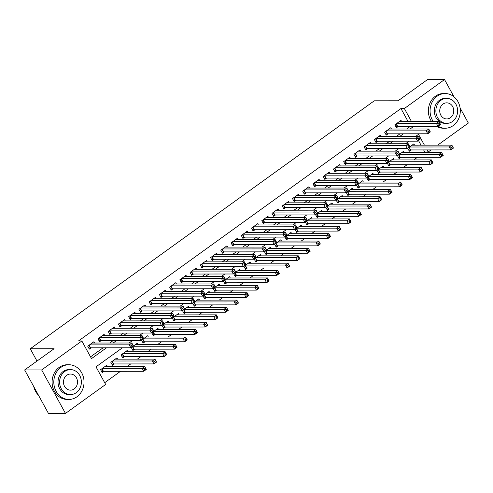 <?xml version="1.0" encoding="UTF-8"?>
<svg xmlns="http://www.w3.org/2000/svg" width="493" height="493" viewBox="0 0 493 493"><rect width="100%" height="100%" fill="white"/><g stroke="black" fill="none" stroke-linecap="round" stroke-linejoin="round"><path stroke-width="0.74" d="M460.068 107.918L468.35 123.04L437.692 145.133M431.048 149.927L428.164 152.004L427.03 149.927M424.054 152.522L424.763 152.004L428.164 152.004M104.695 382.704L120.495 371.315M127.139 366.527L130.731 363.933M137.374 359.144L140.973 356.556M147.617 351.768L151.209 349.173M157.852 344.385L161.451 341.797M168.095 337.009L171.687 334.414M178.33 329.626L181.923 327.038M188.566 322.249L192.165 319.655M198.808 314.867L202.401 312.279M209.044 307.49L212.643 304.896M219.286 300.108L222.879 297.519M229.522 292.731L233.115 290.137M239.758 285.348L243.357 282.76M250 277.972L253.593 275.377M260.236 270.589L263.835 268.001M270.478 263.213L274.071 260.618M280.714 255.83L284.307 253.242M290.95 248.454L294.549 245.859M301.192 241.071L304.785 238.483M311.428 233.694L315.027 231.1M321.67 226.312L325.263 223.723M331.906 218.935L335.499 216.341M342.142 211.552L345.741 208.964M352.384 204.176L355.977 201.582M362.62 196.793L366.219 194.205M372.862 189.417L376.455 186.822M383.098 182.034L386.691 179.446M393.334 174.658L396.933 172.069M403.576 167.275L407.169 164.687M413.812 159.898L417.405 157.31M122.418 347.793L96.006 366.829L105.656 384.46L65.47 413.424L41.665 369.941L81.85 340.977L91.501 358.608L106.476 347.811M41.665 369.941L24.65 369.96L48.456 413.442L65.47 413.424M94.57 343.042L93.861 341.754L87.723 346.178L89.332 349.118L91.119 347.83M104.806 335.665L104.103 334.371L97.959 338.802L99.568 341.741L101.361 340.447M115.048 328.283L114.339 326.995L108.195 331.419L109.803 334.359L111.597 333.071M125.284 320.906L124.581 319.612L118.437 324.043L120.046 326.982L121.833 325.688M135.52 313.523L134.817 312.235L128.673 316.666L130.281 319.6L132.075 318.312M145.762 306.147L145.053 304.859L138.915 309.284L140.523 312.223L142.311 310.929M155.998 298.764L155.295 297.476L149.151 301.907L150.759 304.84L152.553 303.552M166.24 291.388L165.531 290.1L159.387 294.524L160.995 297.464L162.789 296.17M176.476 284.005L175.773 282.717L169.629 287.148L171.237 290.081L173.025 288.793M186.711 276.628L186.009 275.34L179.865 279.765L181.473 282.705L183.267 281.411M196.953 269.246L196.245 267.958L190.107 272.389L191.715 275.322L193.502 274.034M207.189 261.869L206.487 260.581L200.343 265.006L201.951 267.945L203.745 266.651M217.431 254.487L216.723 253.199L210.579 257.629L212.187 260.563L213.98 259.275M227.667 247.11L226.965 245.822L220.821 250.247L222.429 253.186L224.216 251.892M237.903 239.727L237.201 238.439L231.057 242.87L232.665 245.804L234.458 244.516M248.145 232.351L247.437 231.063L241.299 235.488L242.901 238.427L244.694 237.133M258.381 224.968L257.679 223.68L251.535 228.111L253.143 231.044L254.936 229.756M268.623 217.592L267.915 216.304L261.771 220.728L263.379 223.668L265.172 222.374M278.859 210.209L278.157 208.921L272.013 213.352L273.621 216.285L275.408 214.997M289.095 202.833L288.393 201.545L282.249 205.969L283.857 208.909L285.65 207.615M299.337 195.45L298.629 194.162L292.485 198.593L294.093 201.526L295.886 200.238M309.573 188.073L308.871 186.785L302.727 191.21L304.335 194.15L306.128 192.855M319.815 180.691L319.107 179.403L312.963 183.834L314.571 186.767L316.364 185.479M330.051 173.314L329.349 172.026L323.205 176.451L324.813 179.39L326.6 178.096M340.287 165.931L339.585 164.644L333.441 169.074L335.049 172.014L336.842 170.72M350.529 158.555L349.82 157.267L343.676 161.692L345.285 164.631L347.078 163.337M360.765 151.172L360.063 149.884L353.919 154.315L355.527 157.255L357.32 155.961M371.007 143.796L370.298 142.508L364.154 146.932L365.763 149.872L367.556 148.584M381.243 136.419L380.534 135.125L374.397 139.556L376.005 142.495L377.792 141.201M391.479 129.037L390.776 127.749L384.632 132.173L386.241 135.113L388.034 133.825M414.588 145.158L413.88 143.87L407.736 148.301L409.344 151.234L411.137 149.946M404.346 152.54L403.644 151.252L397.5 155.677L399.108 158.617L400.901 157.322M394.11 159.917L393.402 158.629L387.264 163.06L388.872 165.993L390.659 164.705M383.874 167.3L383.166 166.012L377.022 170.436L378.63 173.376L380.423 172.082M373.632 174.676L372.93 173.388L366.786 177.819L368.394 180.752L370.188 179.464M363.396 182.059L362.688 180.771L356.544 185.195L358.152 188.135L359.945 186.841M353.154 189.435L352.452 188.147L346.308 192.578L347.916 195.511L349.71 194.224M342.918 196.818L342.21 195.53L336.072 199.955L337.68 202.894L339.467 201.6M332.683 204.194L331.974 202.906L325.83 207.337L327.438 210.271L329.232 208.983M322.44 211.577L321.738 210.289L315.594 214.714L317.202 217.653L318.996 216.359M312.205 218.954L311.496 217.666L305.352 222.09L306.96 225.03L308.754 223.742M301.962 226.336L301.26 225.042L295.116 229.473L296.724 232.413L298.518 231.118M291.727 233.713L291.018 232.425L284.88 236.85L286.488 239.789L288.276 238.501M281.491 241.095L280.782 239.801L274.638 244.232L276.246 247.172L278.04 245.878M271.249 248.472L270.546 247.184L264.402 251.609L266.01 254.548L267.804 253.26M261.013 255.855L260.304 254.561L254.16 258.991L255.768 261.931L257.562 260.637M250.771 263.231L250.068 261.943L243.924 266.368L245.532 269.307L247.326 268.019M240.535 270.614L239.832 269.32L233.688 273.751L235.297 276.69L237.084 275.396M230.299 277.99L229.59 276.702L223.446 281.127L225.054 284.067L226.848 282.779M220.057 285.373L219.354 284.079L213.21 288.51L214.819 291.449L216.612 290.155M209.821 292.75L209.112 291.462L202.968 295.886L204.577 298.826L206.37 297.532M199.579 300.126L198.876 298.838L192.732 303.269L194.341 306.208L196.134 304.914M189.343 307.509L188.64 306.221L182.496 310.645L184.105 313.585L185.892 312.291M179.107 314.885L178.398 313.597L172.254 318.028L173.863 320.968L175.656 319.674M168.865 322.268L168.162 320.98L162.018 325.405L163.627 328.344L165.42 327.05M158.629 329.644L157.92 328.356L151.782 332.787L153.391 335.721L155.178 334.433M148.387 337.027L147.684 335.739L141.54 340.164L143.149 343.103L144.942 341.809M138.151 344.404L137.448 343.116L131.304 347.547L132.913 350.48L134.7 349.192M127.915 351.786L127.206 350.498L121.062 354.923L122.671 357.863L124.464 356.568M117.673 359.163L116.97 357.875L110.826 362.306L112.435 365.239L114.228 363.951M424.763 152.004L423.623 149.934M421.01 145.152L418.465 140.499M107.437 366.545L106.728 365.258L100.59 369.682L102.199 372.622L103.986 371.328M408.142 121.648L400.957 108.528L78.449 340.983L81.85 340.977M90.539 356.852L103.074 347.818M109.717 343.029L113.31 340.435M119.959 335.647L123.552 333.058M130.195 328.27L133.788 325.676M140.431 320.888L144.03 318.299M150.673 313.511L154.266 310.917M160.909 306.128L164.502 303.54M171.151 298.752L174.744 296.157M181.387 291.369L184.98 288.781M191.623 283.993L195.222 281.398M201.865 276.61L205.458 274.022M212.101 269.233L215.694 266.639M222.337 261.851L225.936 259.263M232.579 254.474L236.172 251.88M242.815 247.092L246.414 244.503M253.057 239.715L256.65 237.121M263.293 232.332L266.886 229.744M273.529 224.956L277.128 222.361M283.771 217.573L287.364 214.985M294.007 210.197L297.606 207.602M304.249 202.814L307.842 200.226M314.485 195.438L318.077 192.843M324.721 188.055L328.32 185.467M334.963 180.678L338.555 178.084M345.199 173.296L348.797 170.707M355.441 165.919L359.033 163.331M365.677 158.536L369.269 155.948M375.912 151.16L379.511 148.572M386.155 143.777L389.747 141.189M396.39 136.401L399.989 133.813M406.633 129.024L410.225 126.43M401.721 121.66L401.012 120.366L394.868 124.797L396.477 127.736L398.27 126.442M24.65 369.96L54.088 348.742L30.264 348.767L36.993 361.067M30.264 348.767L374.273 100.818L398.091 100.794L427.53 79.576L444.544 79.558L453.979 96.788M400.957 108.528L404.359 108.522L444.544 79.558M411.544 121.648L404.359 108.522M113.119 343.023L116.718 340.435M123.361 335.647L126.954 333.052M133.597 328.264L137.196 325.676M143.839 320.888L147.432 318.293M154.075 313.505L157.668 310.917M164.311 306.128L167.91 303.534M174.553 298.746L178.146 296.157M184.789 291.369L188.388 288.775M195.031 283.986L198.624 281.398M205.267 276.61L208.859 274.016M215.503 269.227L219.102 266.639M225.745 261.851L229.337 259.256M235.981 254.468L239.573 251.88M246.223 247.092L249.815 244.497M256.459 239.709L260.051 237.121M266.695 232.332L270.293 229.738M276.937 224.95L280.529 222.361M287.172 217.573L290.765 214.979M297.415 210.191L301.007 207.602M307.65 202.814L311.243 200.22M317.886 195.431L321.485 192.843M328.128 188.055L331.721 185.46M338.364 180.672L341.957 178.084M348.606 173.296L352.199 170.701M358.842 165.913L362.435 163.325M369.078 158.536L372.677 155.942M379.32 151.154L382.913 148.566M389.556 143.777L393.149 141.183M399.792 136.395L403.391 133.806M410.034 129.018L413.627 126.43M424.411 145.152L418.514 134.379L415.735 136.382M409.091 141.171L405.492 143.759M398.849 148.547L395.257 151.141M388.613 155.93L385.021 158.518M378.377 163.306L374.779 165.901M368.135 170.689L364.543 173.277M357.9 178.065L354.301 180.66M347.657 185.448L344.065 188.036M337.422 192.825L333.829 195.419M327.186 200.207L323.587 202.796M316.944 207.584L313.351 210.178M306.708 214.966L303.115 217.555M296.466 222.343L292.873 224.937M286.23 229.726L282.637 232.314M275.994 237.102L272.395 239.697M265.752 244.485L262.159 247.073M255.516 251.861L251.923 254.456M245.274 259.244L241.681 261.832M235.038 266.621L231.445 269.215M224.802 274.003L221.203 276.591M214.56 281.38L210.967 283.974M204.324 288.762L200.731 291.351M194.082 296.139L190.489 298.727M183.846 303.522L180.253 306.11M173.61 310.898L170.011 313.486M163.368 318.275L159.775 320.869M153.132 325.657L149.539 328.246M142.896 333.034L139.297 335.628M132.654 340.416L129.061 343.005M438.548 123.792L439.195 124.969L440.218 124.23L439.571 123.053L438.548 123.792L436.416 123.466L438.973 121.617L440.582 124.556L438.024 126.399L436.416 123.466L396.662 123.503M399.225 121.66L438.973 121.617L439.571 123.053M439.195 124.969L438.024 126.399L397.728 126.442A1.387 0.364 -28.7 0 0 397.401 126.498L396.008 126.874M440.218 124.23L440.582 124.556M452.438 146.557L451.415 147.296L452.063 148.467L453.085 147.727L451.841 145.121L453.449 148.06L450.892 149.903L449.283 146.969L451.841 145.121L412.086 145.164M408.876 150.377L410.268 150.001A1.387 0.364 151.3 0 1 410.595 149.946L450.892 149.903L452.063 148.467M409.529 147.006L449.283 146.969L451.415 147.296M453.449 148.06L453.085 147.727M438.203 126.276A17.347 15.117 89.9 0 0 445.197 128.235A17.347 15.117 89.9 0 0 453.221 125.579A17.347 15.117 89.9 0 0 459.704 106.081A17.347 15.117 89.9 0 0 445.161 93.547A17.347 15.117 89.9 0 0 437.137 96.203A17.347 15.117 89.9 0 0 433.31 121.623M445.161 93.547L443.46 93.547A17.347 15.117 89.9 0 0 435.436 96.203A17.347 15.117 89.9 0 0 431.609 121.629M446.757 123.379L445.191 123.379A12.491 10.883 -90.1 0 1 434.727 114.351A12.491 10.883 -90.1 0 1 439.392 100.313A12.491 10.883 -90.1 0 1 445.167 98.403L446.732 98.403A12.491 10.883 89.9 0 0 440.958 100.313A12.491 10.883 89.9 0 0 436.293 114.351A12.491 10.883 89.9 0 0 446.757 123.379A12.491 10.883 89.9 0 0 452.537 121.463A12.491 10.883 89.9 0 0 457.202 107.431A12.491 10.883 89.9 0 0 446.732 98.403M443.016 104.072A8.048 7.013 89.9 0 0 440.009 113.119A8.048 7.013 89.9 0 0 446.757 118.936A8.048 7.013 89.9 0 0 450.479 117.704A8.048 7.013 89.9 0 0 453.486 108.657A8.048 7.013 89.9 0 0 446.738 102.84A8.048 7.013 89.9 0 0 443.016 104.072M436.718 126.405A17.347 15.117 89.9 0 0 443.497 128.235L445.197 128.235M76.963 396.779A17.347 15.117 89.9 0 0 83.44 377.281A17.347 15.117 89.9 0 0 68.903 364.74A17.347 15.117 89.9 0 0 60.879 367.396A17.347 15.117 89.9 0 0 54.396 386.894A17.347 15.117 89.9 0 0 68.94 399.435A17.347 15.117 89.9 0 0 76.963 396.779M68.903 364.74L67.202 364.746A17.347 15.117 89.9 0 0 59.178 367.402A17.347 15.117 89.9 0 0 52.696 386.894A17.347 15.117 89.9 0 0 67.239 399.435L68.94 399.435M70.499 394.573L68.934 394.579A12.491 10.883 -90.1 0 1 58.464 385.551A12.491 10.883 -90.1 0 1 63.129 371.512A12.491 10.883 -90.1 0 1 68.909 369.602L70.474 369.596A12.491 10.883 89.9 0 0 64.694 371.512A12.491 10.883 89.9 0 0 60.029 385.544A12.491 10.883 89.9 0 0 70.499 394.573A12.491 10.883 89.9 0 0 76.279 392.662A12.491 10.883 89.9 0 0 80.944 378.624A12.491 10.883 89.9 0 0 70.474 369.596M66.752 375.272A8.048 7.013 89.9 0 0 63.751 384.318A8.048 7.013 89.9 0 0 70.493 390.136A8.048 7.013 89.9 0 0 74.215 388.903A8.048 7.013 89.9 0 0 77.222 379.856A8.048 7.013 89.9 0 0 70.481 374.039A8.048 7.013 89.9 0 0 66.752 375.272M33.77 386.623A17.347 15.117 89.9 0 0 38.485 395.232M428.312 131.169L428.953 132.346L429.976 131.606L429.335 130.435L428.312 131.169L426.174 130.842L428.737 129L430.346 131.939L427.782 133.782L426.174 130.842L386.426 130.885M388.983 129.037L428.737 129L429.335 130.435M428.953 132.346L427.782 133.782L387.486 133.825A1.387 0.364 -28.7 0 0 387.159 133.874L385.772 134.256M429.976 131.606L430.346 131.939M418.07 138.551L418.717 139.722L419.74 138.989L419.099 137.812L418.07 138.551L415.938 138.225L418.495 136.376L420.104 139.316L417.546 141.158L415.938 138.225L376.184 138.262M378.747 136.419L418.495 136.376L419.099 137.812M418.717 139.722L417.546 141.158L377.25 141.201A1.387 0.364 -28.7 0 0 376.923 141.257L375.53 141.633M419.74 138.989L420.104 139.316M407.834 145.928L408.475 147.105L409.504 146.366L408.857 145.195L407.834 145.928L405.696 145.601L408.259 143.759L409.868 146.698L407.304 148.541L405.696 145.601L365.948 145.645M368.505 143.796L408.259 143.759L408.857 145.195M408.475 147.105L407.304 148.541L367.014 148.584A1.387 0.364 -28.7 0 0 366.681 148.633L365.295 149.015M409.504 146.366L409.868 146.698M397.598 153.311L398.239 154.482L399.262 153.748L398.621 152.571L397.598 153.311L395.46 152.984L398.017 151.135L399.626 154.075L397.068 155.917L395.46 152.984L355.712 153.021M358.269 151.178L398.017 151.135L398.621 152.571M398.239 154.482L397.068 155.917L356.772 155.961A1.387 0.364 -28.7 0 0 356.445 156.016L355.059 156.392M399.262 153.748L399.626 154.075M442.203 153.933L441.18 154.673L441.82 155.85L442.843 155.11L441.605 152.503L443.213 155.437L440.65 157.285L439.041 154.346L441.605 152.503L401.85 152.54M398.64 157.754L400.026 157.378A1.387 0.364 151.3 0 1 400.353 157.322L440.65 157.285L441.82 155.85M399.293 154.389L439.041 154.346L441.18 154.673M443.213 155.437L442.843 155.11M431.96 161.316L430.937 162.055L431.585 163.226L432.607 162.487L431.363 159.88L432.971 162.819L430.414 164.662L428.805 161.722L431.363 159.88L391.615 159.923M388.398 165.137L389.79 164.761A1.387 0.364 151.3 0 1 390.117 164.705L430.414 164.662L431.585 163.226M389.051 161.766L428.805 161.722L430.937 162.055M432.971 162.819L432.607 162.487M421.725 168.692L420.702 169.432L421.342 170.609L422.365 169.869L421.127 167.263L422.735 170.196L420.172 172.045L418.563 169.105L421.127 167.263L381.372 167.3M378.162 172.513L379.548 172.137A1.387 0.364 151.3 0 1 379.881 172.082L420.172 172.045L421.342 170.609M378.815 169.148L418.563 169.105L420.702 169.432M422.735 170.196L422.365 169.869M411.489 176.075L410.466 176.808L411.107 177.985L412.13 177.246L410.885 174.639L412.493 177.579L409.936 179.421L408.327 176.482L410.885 174.639L371.137 174.682M367.926 179.896L369.312 179.52A1.387 0.364 151.3 0 1 369.639 179.464L409.936 179.421L411.107 177.985M368.579 176.525L408.327 176.482L410.466 176.808M412.493 177.579L412.13 177.246M387.356 160.687L388.003 161.864L389.026 161.125L388.379 159.948L387.356 160.687L385.224 160.361L387.781 158.518L389.39 161.457L386.832 163.3L385.224 160.361L345.47 160.404M348.033 158.555L387.781 158.518L388.379 159.948M388.003 161.864L386.832 163.3L346.536 163.343A1.387 0.364 -28.7 0 0 346.209 163.393L344.817 163.775M389.026 161.125L389.39 161.457M401.247 183.451L400.224 184.191L400.871 185.368L401.894 184.629L400.649 182.022L402.257 184.955L399.7 186.804L398.091 183.864L400.649 182.022L360.901 182.059M357.684 187.272L359.077 186.896A1.387 0.364 151.3 0 1 359.403 186.841L399.7 186.804L400.871 185.368M358.337 183.907L398.091 183.864L400.224 184.191M402.257 184.955L401.894 184.629M377.12 168.07L377.761 169.241L378.784 168.507L378.143 167.33L377.12 168.07L374.982 167.743L377.546 165.894L379.154 168.834L376.59 170.677L374.982 167.743L335.234 167.78M337.791 165.938L377.546 165.894L378.143 167.33M377.761 169.241L376.59 170.677L336.294 170.72A1.387 0.364 -28.7 0 0 335.967 170.775L334.581 171.151M378.784 168.507L379.154 168.834M391.011 190.834L389.988 191.567L390.629 192.745L391.652 192.005L390.413 189.398L392.021 192.338L389.458 194.18L387.849 191.241L390.413 189.398L350.659 189.441M347.448 194.655L348.834 194.273A1.387 0.364 151.3 0 1 349.161 194.224L389.458 194.18L390.629 192.745M348.101 191.284L387.849 191.241L389.988 191.567M392.021 192.338L391.652 192.005M366.878 175.446L367.525 176.623L368.548 175.884L367.907 174.707L366.878 175.446L364.746 175.12L367.303 173.277L368.912 176.211L366.354 178.059L364.746 175.12L324.992 175.163M327.555 173.314L367.303 173.277L367.907 174.707M367.525 176.623L366.354 178.059L326.058 178.102A1.387 0.364 -28.7 0 0 325.731 178.152L324.339 178.534M368.548 175.884L368.912 176.211M380.769 198.211L379.746 198.95L380.393 200.127L381.416 199.388L380.171 196.781L381.779 199.714L379.222 201.563L377.613 198.624L380.171 196.781L340.423 196.818M337.206 202.031L338.599 201.655A1.387 0.364 151.3 0 1 338.925 201.6L379.222 201.563L380.393 200.127M337.859 198.661L377.613 198.624L379.746 198.95M381.779 199.714L381.416 199.388M356.642 182.829L357.283 184L358.312 183.267L357.665 182.09L356.642 182.829L354.51 182.502L357.068 180.654L358.676 183.593L356.119 185.436L354.51 182.502L314.756 182.539M317.313 180.697L357.068 180.654L357.665 182.09M357.283 184L356.119 185.436L315.822 185.479A1.387 0.364 -28.7 0 0 315.489 185.534L314.103 185.91M358.312 183.267L358.676 183.593M370.533 205.593L369.51 206.327L370.151 207.504L371.174 206.764L369.935 204.157L371.543 207.097L368.98 208.94L367.371 206L369.935 204.157L330.181 204.201M326.97 209.414L328.356 209.032A1.387 0.364 151.3 0 1 328.689 208.983L368.98 208.94L370.151 207.504M327.623 206.043L367.371 206L369.51 206.327M371.543 207.097L371.174 206.764M346.406 190.206L347.047 191.383L348.07 190.643L347.429 189.466L346.406 190.206L344.268 189.879L346.825 188.036L348.434 190.97L345.876 192.818L344.268 189.879L304.52 189.922M307.077 188.073L346.825 188.036L347.429 189.466M347.047 191.383L345.876 192.818L305.58 192.862A1.387 0.364 -28.7 0 0 305.253 192.911L303.867 193.293M348.07 190.643L348.434 190.97M360.297 212.97L359.274 213.709L359.915 214.886L360.938 214.147L359.693 211.534L361.301 214.473L358.744 216.322L357.135 213.383L359.693 211.534L319.945 211.577M316.734 216.791L318.121 216.415A1.387 0.364 151.3 0 1 318.447 216.359L358.744 216.322L359.915 214.886M317.387 213.42L357.135 213.383L359.274 213.709M361.301 214.473L360.938 214.147M336.164 197.588L336.811 198.759L337.834 198.026L337.187 196.849L336.164 197.588L334.032 197.262L336.59 195.413L338.198 198.352L335.641 200.195L334.032 197.262L294.278 197.299M296.841 195.456L336.59 195.413L337.187 196.849M336.811 198.759L335.641 200.195L295.344 200.238A1.387 0.364 -28.7 0 0 295.017 200.294L293.625 200.669M337.834 198.026L338.198 198.352M350.055 220.353L349.032 221.086L349.679 222.263L350.702 221.523L349.457 218.917L351.065 221.856L348.508 223.699L346.899 220.759L349.457 218.917L309.709 218.96M306.492 224.173L307.885 223.791A1.387 0.364 151.3 0 1 308.211 223.742L348.508 223.699L349.679 222.263M307.145 220.802L346.899 220.759L349.032 221.086M351.065 221.856L350.702 221.523M325.928 204.965L326.569 206.142L327.592 205.402L326.951 204.225L325.928 204.965L323.79 204.638L326.354 202.796L327.962 205.729L325.398 207.578L323.79 204.638L284.042 204.681M286.599 202.833L326.354 202.796L326.951 204.225M326.569 206.142L325.398 207.578L285.102 207.615A1.387 0.364 -28.7 0 0 284.775 207.67L283.389 208.052M327.592 205.402L327.962 205.729M339.819 227.729L338.796 228.469L339.437 229.646L340.46 228.906L339.221 226.293L340.829 229.233L338.266 231.081L336.657 228.142L339.221 226.293L299.467 226.336M296.256 231.55L297.643 231.174A1.387 0.364 151.3 0 1 297.969 231.118L338.266 231.081L339.437 229.646M296.909 228.179L336.657 228.142L338.796 228.469M340.829 229.233L340.46 228.906M315.686 212.347L316.333 213.518L317.356 212.785L316.716 211.608L315.686 212.347L313.554 212.021L316.112 210.172L317.72 213.112L315.163 214.954L313.554 212.021L273.8 212.058M276.363 210.215L316.112 210.172L316.716 211.608M316.333 213.518L315.163 214.954L274.866 214.997A1.387 0.364 -28.7 0 0 274.539 215.053L273.147 215.429M317.356 212.785L317.72 213.112M329.583 235.112L328.554 235.845L329.201 237.022L330.224 236.283L328.979 233.676L330.587 236.615L328.03 238.458L326.421 235.518L328.979 233.676L289.231 233.719M286.014 238.932L287.407 238.55A1.387 0.364 151.3 0 1 287.733 238.501L328.03 238.458L329.201 237.022M286.667 235.562L326.421 235.518L328.554 235.845M330.587 236.615L330.224 236.283M305.45 219.724L306.091 220.901L307.121 220.161L306.473 218.984L305.45 219.724L303.318 219.397L305.876 217.555L307.484 220.488L304.927 222.337L303.318 219.397L263.564 219.44M266.121 217.592L305.876 217.555L306.473 218.984M306.091 220.901L304.927 222.337L264.63 222.374A1.387 0.364 -28.7 0 0 264.297 222.429L262.911 222.811M307.121 220.161L307.484 220.488M319.341 242.488L318.318 243.228L318.959 244.405L319.988 243.665L318.743 241.052L320.351 243.992L317.788 245.841L316.179 242.901L318.743 241.052L278.989 241.095M275.778 246.309L277.165 245.933A1.387 0.364 151.3 0 1 277.497 245.878L317.788 245.841L318.959 244.405M276.431 242.938L316.179 242.901L318.318 243.228M320.351 243.992L319.988 243.665M295.215 227.107L295.855 228.277L296.878 227.544L296.238 226.367L295.215 227.107L293.076 226.78L295.634 224.931L297.242 227.871L294.685 229.713L293.076 226.78L253.328 226.817M255.885 224.974L295.634 224.931L296.238 226.367M295.855 228.277L294.685 229.713L254.388 229.756A1.387 0.364 -28.7 0 0 254.061 229.812L252.675 230.188M296.878 227.544L297.242 227.871M309.105 249.871L308.082 250.604L308.723 251.781L309.746 251.042L308.501 248.435L310.109 251.375L307.552 253.217L305.943 250.278L308.501 248.435L268.753 248.472M265.542 253.692L266.929 253.31A1.387 0.364 151.3 0 1 267.255 253.26L307.552 253.217L308.723 251.781M266.195 250.321L305.943 250.278L308.082 250.604M310.109 251.375L309.746 251.042M284.972 234.483L285.62 235.66L286.643 234.921L285.995 233.744L284.972 234.483L282.84 234.157L285.398 232.314L287.006 235.247L284.449 237.096L282.84 234.157L243.086 234.2M245.65 232.351L285.398 232.314L285.995 233.744M285.62 235.66L284.449 237.096L244.152 237.133A1.387 0.364 -28.7 0 0 243.825 237.188L242.433 237.571M286.643 234.921L287.006 235.247M298.863 257.247L297.84 257.987L298.487 259.164L299.51 258.424L298.265 255.812L299.873 258.751L297.316 260.594L295.708 257.66L298.265 255.812L258.517 255.855M255.3 261.068L256.693 260.692A1.387 0.364 151.3 0 1 257.019 260.637L297.316 260.594L298.487 259.164M255.953 257.697L295.708 257.66L297.84 257.987M299.873 258.751L299.51 258.424M274.737 241.866L275.377 243.037L276.4 242.303L275.76 241.126L274.737 241.866L272.598 241.539L275.162 239.69L276.77 242.63L274.207 244.473L272.598 241.539L232.85 241.576M235.407 239.734L275.162 239.69L275.76 241.126M275.377 243.037L274.207 244.473L233.91 244.516A1.387 0.364 -28.7 0 0 233.583 244.571L232.197 244.947M276.4 242.303L276.77 242.63M288.627 264.63L287.604 265.363L288.245 266.54L289.268 265.801L288.029 263.194L289.637 266.134L287.074 267.976L285.465 265.037L288.029 263.194L248.275 263.231M245.064 268.451L246.451 268.069A1.387 0.364 151.3 0 1 246.777 268.019L287.074 267.976L288.245 266.54M245.717 265.08L285.465 265.037L287.604 265.363M289.637 266.134L289.268 265.801M264.494 249.242L265.142 250.419L266.165 249.68L265.524 248.503L264.494 249.242L262.362 248.916L264.92 247.073L266.528 250.006L263.971 251.855L262.362 248.916L222.608 248.959M225.172 247.11L264.92 247.073L265.524 248.503M265.142 250.419L263.971 251.855L223.674 251.892A1.387 0.364 -28.7 0 0 223.347 251.948L221.955 252.324M266.165 249.68L266.528 250.006M278.391 272.007L277.362 272.746L278.009 273.917L279.032 273.184L277.787 270.571L279.395 273.51L276.838 275.353L275.23 272.419L277.787 270.571L238.039 270.614M234.822 275.827L236.215 275.451A1.387 0.364 151.3 0 1 236.541 275.396L276.838 275.353L278.009 273.917M235.475 272.456L275.23 272.419L277.362 272.746M279.395 273.51L279.032 273.184M254.259 256.625L254.899 257.796L255.929 257.056L255.282 255.885L254.259 256.625L252.126 256.292L254.684 254.45L256.292 257.389L253.735 259.232L252.126 256.292L212.372 256.335M214.93 254.493L254.684 254.45L255.282 255.885M254.899 257.796L253.735 259.232L213.438 259.275A1.387 0.364 -28.7 0 0 213.105 259.33L211.719 259.706M255.929 257.056L256.292 257.389M268.149 279.389L267.126 280.123L267.767 281.3L268.796 280.56L267.551 277.953L269.16 280.893L266.602 282.736L264.994 279.796L267.551 277.953L227.797 277.99M224.586 283.21L225.973 282.828A1.387 0.364 151.3 0 1 226.305 282.779L266.602 282.736L267.767 281.3M225.239 279.839L264.994 279.796L267.126 280.123M269.16 280.893L268.796 280.56M244.023 264.001L244.664 265.179L245.687 264.439L245.046 263.262L244.023 264.001L241.884 263.675L244.442 261.832L246.05 264.766L243.493 266.614L241.884 263.675L202.136 263.718M204.694 261.869L244.442 261.832L245.046 263.262M244.664 265.179L243.493 266.614L203.196 266.651A1.387 0.364 -28.7 0 0 202.869 266.707L201.483 267.083M245.687 264.439L246.05 264.766M257.913 286.766L256.89 287.505L257.531 288.676L258.554 287.943L257.309 285.33L258.917 288.269L256.36 290.112L254.752 287.179L257.309 285.33L217.561 285.373M214.35 290.587L215.737 290.211A1.387 0.364 151.3 0 1 216.063 290.155L256.36 290.112L257.531 288.676M215.003 287.216L254.752 287.179L256.89 287.505M258.917 288.269L258.554 287.943M233.781 271.384L234.428 272.555L235.451 271.816L234.804 270.645L233.781 271.384L231.648 271.051L234.206 269.209L235.814 272.148L233.257 273.991L231.648 271.051L191.894 271.095M194.458 269.252L234.206 269.209L234.804 270.645M234.428 272.555L233.257 273.991L192.96 274.034A1.387 0.364 -28.7 0 0 192.634 274.09L191.241 274.465M235.451 271.816L235.814 272.148M247.671 294.148L246.648 294.882L247.295 296.059L248.318 295.319L247.073 292.713L248.682 295.652L246.124 297.495L244.516 294.555L247.073 292.713L207.325 292.75M204.108 297.969L205.501 297.587A1.387 0.364 151.3 0 1 205.827 297.538L246.124 297.495L247.295 296.059M204.761 294.598L244.516 294.555L246.648 294.882M248.682 295.652L248.318 295.319M223.545 278.761L224.186 279.938L225.209 279.198L224.568 278.021L223.545 278.761L221.406 278.434L223.97 276.591L225.578 279.525L223.015 281.374L221.406 278.434L181.658 278.477M184.216 276.628L223.97 276.591L224.568 278.021M224.186 279.938L223.015 281.374L182.724 281.411A1.387 0.364 -28.7 0 0 182.392 281.466L181.005 281.842M225.209 279.198L225.578 279.525M237.435 301.525L236.412 302.264L237.053 303.435L238.076 302.702L236.837 300.089L238.446 303.029L235.882 304.871L234.274 301.938L236.837 300.089L197.083 300.132M193.872 305.346L195.259 304.97A1.387 0.364 151.3 0 1 195.585 304.914L235.882 304.871L237.053 303.435M194.525 301.975L234.274 301.938L236.412 302.264M238.446 303.029L238.076 302.702M213.303 286.137L213.95 287.314L214.973 286.575L214.332 285.404L213.303 286.137L211.17 285.811L213.728 283.968L215.336 286.908L212.779 288.75L211.17 285.811L171.416 285.854M173.98 284.011L213.728 283.968L214.332 285.404M213.95 287.314L212.779 288.75L172.482 288.793A1.387 0.364 -28.7 0 0 172.156 288.849L170.763 289.225M214.973 286.575L215.336 286.908M227.199 308.901L226.17 309.641L226.817 310.818L227.84 310.079L226.595 307.472L228.204 310.411L225.646 312.254L224.038 309.314L226.595 307.472L186.847 307.509M183.63 312.728L185.023 312.346A1.387 0.364 151.3 0 1 185.35 312.297L225.646 312.254L226.817 310.818M184.283 309.357L224.038 309.314L226.17 309.641M228.204 310.411L227.84 310.079M203.067 293.52L203.708 294.697L204.737 293.957L204.09 292.78L203.067 293.52L200.934 293.193L203.492 291.351L205.1 294.284L202.543 296.133L200.934 293.193L161.18 293.23M163.738 291.388L203.492 291.351L204.09 292.78M203.708 294.697L202.543 296.133L162.246 296.17A1.387 0.364 -28.7 0 0 161.914 296.225L160.527 296.601M204.737 293.957L205.1 294.284M216.957 316.284L215.934 317.024L216.575 318.195L217.604 317.461L216.359 314.848L217.968 317.788L215.41 319.63L213.802 316.697L216.359 314.848L176.605 314.891M173.394 320.105L174.781 319.729A1.387 0.364 151.3 0 1 175.114 319.674L215.41 319.63L216.575 318.195M174.047 316.734L213.802 316.697L215.934 317.024M217.968 317.788L217.604 317.461M192.831 300.896L193.472 302.073L194.495 301.334L193.854 300.163L192.831 300.896L190.692 300.57L193.256 298.727L194.864 301.667L192.301 303.509L190.692 300.57L150.944 300.613M153.502 298.77L193.256 298.727L193.854 300.163M193.472 302.073L192.301 303.509L152.004 303.552A1.387 0.364 -28.7 0 0 151.678 303.602L150.291 303.984M194.495 301.334L194.864 301.667M206.721 323.661L205.698 324.4L206.339 325.577L207.362 324.838L206.117 322.231L207.726 325.164L205.168 327.013L203.56 324.074L206.117 322.231L166.369 322.268M163.158 327.488L164.545 327.105A1.387 0.364 151.3 0 1 164.872 327.056L205.168 327.013L206.339 325.577M163.812 324.117L203.56 324.074L205.698 324.4M207.726 325.164L207.362 324.838M182.589 308.279L183.236 309.456L184.259 308.717L183.612 307.54L182.589 308.279L180.456 307.952L183.014 306.11L184.622 309.043L182.065 310.892L180.456 307.952L140.702 307.989M143.266 306.147L183.014 306.11L183.612 307.54M183.236 309.456L182.065 310.892L141.768 310.929A1.387 0.364 -28.7 0 0 141.442 310.984L140.049 311.36M184.259 308.717L184.622 309.043M196.479 331.043L195.456 331.783L196.103 332.954L197.126 332.22L195.881 329.607L197.49 332.547L194.932 334.39L193.324 331.456L195.881 329.607L156.133 329.651M152.916 334.864L154.309 334.488A1.387 0.364 151.3 0 1 154.636 334.433L194.932 334.39L196.103 332.954M153.569 331.493L193.324 331.456L195.456 331.783M197.49 332.547L197.126 332.22M172.353 315.656L172.994 316.833L174.017 316.093L173.376 314.922L172.353 315.656L170.214 315.329L172.778 313.486L174.386 316.426L171.823 318.268L170.214 315.329L130.466 315.372M133.024 313.53L172.778 313.486L173.376 314.922M172.994 316.833L171.823 318.268L131.532 318.312A1.387 0.364 -28.7 0 0 131.2 318.361L129.813 318.743M174.017 316.093L174.386 316.426M186.243 338.42L185.22 339.159L185.861 340.336L186.884 339.597L185.645 336.99L187.254 339.923L184.69 341.772L183.082 338.833L185.645 336.99L145.891 337.027M142.68 342.247L144.067 341.865A1.387 0.364 151.3 0 1 144.394 341.809L184.69 341.772L185.861 340.336M143.334 338.876L183.082 338.833L185.22 339.159M187.254 339.923L186.884 339.597M162.111 323.038L162.758 324.215L163.781 323.476L163.14 322.299L162.111 323.038L159.978 322.712L162.536 320.863L164.144 323.802L161.587 325.651L159.978 322.712L120.224 322.749M122.788 320.906L162.536 320.863L163.14 322.299M162.758 324.215L161.587 325.651L121.29 325.688A1.387 0.364 -28.7 0 0 120.964 325.744L119.571 326.12M163.781 323.476L164.144 323.802M176.007 345.803L174.978 346.542L175.625 347.713L176.648 346.98L175.403 344.367L177.012 347.306L174.454 349.149L172.846 346.215L175.403 344.367L135.655 344.41M132.438 349.623L133.831 349.247A1.387 0.364 151.3 0 1 134.158 349.192L174.454 349.149L175.625 347.713M133.092 346.252L172.846 346.215L174.978 346.542M177.012 347.306L176.648 346.98M151.875 330.415L152.516 331.592L153.545 330.852L152.898 329.681L151.875 330.415L149.743 330.088L152.3 328.246L153.908 331.185L151.351 333.028L149.743 330.088L109.988 330.131M112.546 328.289L152.3 328.246L152.898 329.681M152.516 331.592L151.351 333.028L111.054 333.071A1.387 0.364 -28.7 0 0 110.722 333.12L109.335 333.502M153.545 330.852L153.908 331.185M165.765 353.179L164.742 353.919L165.383 355.096L166.412 354.356L165.167 351.749L166.776 354.683L164.218 356.531L162.61 353.592L165.167 351.749L125.413 351.786M122.202 357.006L123.589 356.624A1.387 0.364 151.3 0 1 123.922 356.568L164.218 356.531L165.383 355.096M122.856 353.635L162.61 353.592L164.742 353.919M166.776 354.683L166.412 354.356M141.639 337.797L142.28 338.974L143.303 338.235L142.662 337.058L141.639 337.797L139.501 337.471L142.064 335.622L143.673 338.562L141.109 340.41L139.501 337.471L99.752 337.508M102.31 335.665L142.064 335.622L142.662 337.058M142.28 338.974L141.109 340.41L100.812 340.447A1.387 0.364 -28.7 0 0 100.486 340.503L99.099 340.879M143.303 338.235L143.673 338.562M155.529 360.562L154.506 361.301L155.147 362.472L156.17 361.739L154.931 359.126L156.54 362.065L153.976 363.908L152.368 360.975L154.931 359.126L115.177 359.169M111.966 364.382L113.353 364.007A1.387 0.364 151.3 0 1 113.68 363.951L153.976 363.908L155.147 362.472M112.62 361.012L152.368 360.975L154.506 361.301M156.54 362.065L156.17 361.739M131.397 345.174L132.044 346.351L133.067 345.611L132.42 344.441L131.397 345.174L129.265 344.847L131.822 343.005L133.43 345.944L130.873 347.787L129.265 344.847L89.51 344.89M92.074 343.048L131.822 343.005L132.42 344.441M132.044 346.351L130.873 347.787L90.576 347.83A1.387 0.364 -28.7 0 0 90.25 347.879L88.857 348.261M133.067 345.611L133.43 345.944M145.287 367.938L144.264 368.678L144.911 369.855L145.934 369.115L144.689 366.509L146.298 369.442L143.74 371.291L142.132 368.351L144.689 366.509L104.941 366.545M101.724 371.765L103.117 371.383A1.387 0.364 151.3 0 1 103.444 371.328L143.74 371.291L144.911 369.855M102.378 368.394L142.132 368.351L144.264 368.678M146.298 369.442L145.934 369.115M396.273 123.786L397.728 126.442M396.015 123.971L397.401 126.498M410.268 150.001L408.882 147.475M410.595 149.946L409.141 147.29M386.031 131.169L387.486 133.825M385.779 131.348L387.159 133.874M375.795 138.545L377.25 141.201M375.537 138.73L376.923 141.257M365.56 145.922L367.014 148.584M365.301 146.107L366.681 148.633M355.317 153.305L356.772 155.961M355.065 153.489L356.445 156.016M400.026 157.378L398.646 154.851M400.353 157.322L398.899 154.666M389.79 164.761L388.404 162.234M390.117 164.705L388.663 162.049M379.548 172.137L378.168 169.61M379.881 172.082L378.427 169.426M369.312 179.52L367.932 176.993M369.639 179.464L368.185 176.808M345.082 160.681L346.536 163.343M344.823 160.866L346.209 163.393M359.077 186.896L357.69 184.37M359.403 186.841L357.949 184.185M334.839 168.064L336.294 170.72M334.587 168.249L335.967 170.775M348.834 194.273L347.454 191.752M349.161 194.224L347.707 191.567M324.604 175.44L326.058 178.102M324.345 175.625L325.731 178.152M338.599 201.655L337.212 199.129M338.925 201.6L337.471 198.944M314.368 182.823L315.822 185.479M314.109 183.008L315.489 185.534M328.356 209.032L326.976 206.512M328.689 208.983L327.235 206.327M304.126 190.199L305.58 192.862M303.873 190.384L305.253 192.911M318.121 216.415L316.74 213.888M318.447 216.359L316.993 213.703M293.89 197.582L295.344 200.238M293.631 197.767L295.017 200.294M307.885 223.791L306.498 221.271M308.211 223.742L306.757 221.086M283.648 204.959L285.102 207.615M283.395 205.143L284.775 207.67M297.643 231.174L296.262 228.647M297.969 231.118L296.515 228.462M273.412 212.341L274.866 214.997M273.153 212.526L274.539 215.053M287.407 238.55L286.02 236.03M287.733 238.501L286.279 235.845M263.176 219.718L264.63 222.374M262.917 219.903L264.297 222.429M277.165 245.933L275.784 243.406M277.497 245.878L276.043 243.222M252.934 227.1L254.388 229.756M252.681 227.285L254.061 229.812M266.929 253.31L265.548 250.789M267.255 253.26L265.801 250.604M242.698 234.477L244.152 237.133M242.439 234.662L243.825 237.188M256.693 260.692L255.306 258.166M257.019 260.637L255.565 257.981M232.456 241.86L233.91 244.516M232.203 242.045L233.583 244.571M246.451 268.069L245.07 265.548M246.777 268.019L245.323 265.363M222.22 249.236L223.674 251.892M221.961 249.421L223.347 251.948M236.215 275.451L234.828 272.925M236.541 275.396L235.087 272.74M211.984 256.619L213.438 259.275M211.725 256.804L213.105 259.33M225.973 282.828L224.592 280.301M226.305 282.779L224.851 280.123M201.742 263.995L203.196 266.651M201.489 264.18L202.869 266.707M215.737 290.211L214.356 287.684M216.063 290.155L214.609 287.499M191.506 271.378L192.96 274.034M191.247 271.563L192.634 274.09M205.501 297.587L204.114 295.06M205.827 297.538L204.373 294.876M181.264 278.755L182.724 281.411M181.011 278.939L182.392 281.466M195.259 304.97L193.878 302.443M195.585 304.914L194.131 302.258M171.028 286.137L172.482 288.793M170.769 286.322L172.156 288.849M185.023 312.346L183.636 309.82M185.35 312.297L183.895 309.635M160.792 293.514L162.246 296.17M160.533 293.699L161.914 296.225M174.781 319.729L173.4 317.202M175.114 319.674L173.659 317.017M150.55 300.896L152.004 303.552M150.297 301.081L151.678 303.602M164.545 327.105L163.165 324.579M164.872 327.056L163.417 324.394M140.314 308.273L141.768 310.929M140.055 308.458L141.442 310.984M154.309 334.488L152.922 331.962M154.636 334.433L153.181 331.777M130.072 315.656L131.532 318.312M129.819 315.84L131.2 318.361M144.067 341.865L142.687 339.338M144.394 341.809L142.939 339.153M119.836 323.032L121.29 325.688M119.583 323.217L120.964 325.744M133.831 349.247L132.444 346.721M134.158 349.192L132.703 346.536M109.6 330.415L111.054 333.071M109.341 330.6L110.722 333.12M123.589 356.624L122.209 354.097M123.922 356.568L122.467 353.912M99.358 337.791L100.812 340.447M99.105 337.976L100.486 340.503M113.353 364.007L111.973 361.48M113.68 363.951L112.225 361.295M89.122 345.174L90.576 347.83M88.863 345.359L90.25 347.879M103.117 371.383L101.731 368.856M103.444 371.328L101.989 368.672"/></g></svg>
